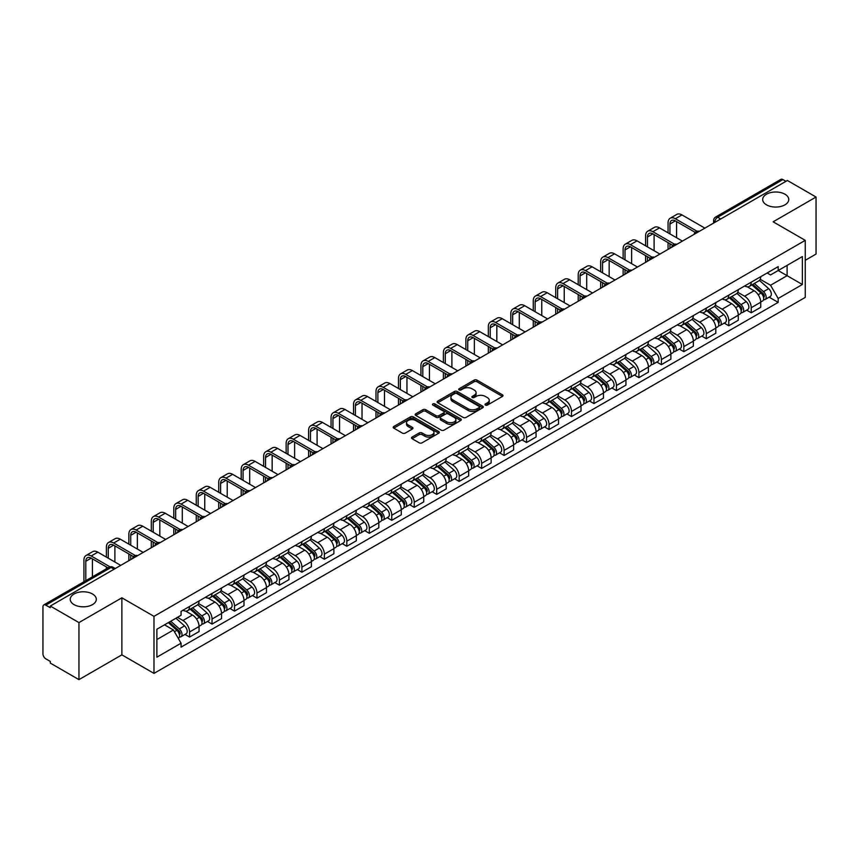 <?xml version="1.0" encoding="UTF-8"?>
<svg xmlns="http://www.w3.org/2000/svg" width="859" height="859" viewBox="0 0 859 859"><rect width="100%" height="100%" fill="white"/><g stroke="black" fill="none" stroke-linecap="round" stroke-linejoin="round"><path stroke-width="1.29" d="M485.421 405.094A1.396 0.805 0 0 0 487.397 405.094L502.418 396.428A1.997 1.149 0 0 0 503.009 395.612A1.997 1.149 0 0 0 502.418 394.796L476.97 380.097A1.997 1.149 0 0 0 474.147 380.097L459.125 388.773A1.396 0.805 0 0 0 458.717 389.342A1.396 0.805 0 0 0 459.125 389.911A1.396 0.805 0 0 0 461.1 389.911L463.044 388.794A6.4 3.694 0 0 1 472.096 388.794L474.222 390.018A6.4 3.694 0 0 1 476.09 392.627A6.4 3.694 0 0 1 474.222 395.237L472.278 396.364A1.396 0.805 0 0 0 471.859 396.933A1.396 0.805 0 0 0 472.278 397.502A1.396 0.805 0 0 0 474.254 397.502L476.197 396.386A6.4 3.694 0 0 1 485.238 396.386L487.364 397.61A6.4 3.694 0 0 1 489.233 400.219A6.4 3.694 0 0 1 487.364 402.828L485.421 403.955A1.396 0.805 0 0 0 485.013 404.525A1.396 0.805 0 0 0 485.421 405.094L485.421 403.955M92.493 593.988A13.035 7.527 0 0 0 78.287 592.356A13.035 7.527 0 0 0 70.245 599.303A13.035 7.527 0 0 0 74.057 604.629A13.035 7.527 0 0 0 88.262 606.261A13.035 7.527 0 0 0 96.315 599.303A13.035 7.527 0 0 0 92.493 593.988M784.943 194.209A13.035 7.527 0 0 0 770.738 192.577A13.035 7.527 0 0 0 762.685 199.524A13.035 7.527 0 0 0 766.507 204.85A13.035 7.527 0 0 0 780.713 206.482A13.035 7.527 0 0 0 788.755 199.524A13.035 7.527 0 0 0 784.943 194.209M412.084 437.07A1.997 1.149 0 0 0 411.504 437.886A1.997 1.149 0 0 0 412.084 438.702L419.224 442.825A1.997 1.149 0 0 0 422.048 442.825L438.734 433.194A1.997 1.149 0 0 0 439.325 432.378A1.997 1.149 0 0 0 438.734 431.562L413.286 416.873A1.997 1.149 0 0 0 410.462 416.873L393.776 426.504A1.997 1.149 0 0 0 393.197 427.32A1.997 1.149 0 0 0 393.776 428.136L402.399 433.108A1.997 1.149 0 0 0 405.233 433.108L412.374 428.985A1.997 1.149 0 0 0 412.954 428.169A1.997 1.149 0 0 0 412.374 427.353L408.089 424.883A5.347 3.092 0 0 1 406.522 422.703A5.347 3.092 0 0 1 409.829 419.847A5.347 3.092 0 0 1 415.659 420.523L432.41 430.198A5.347 3.092 0 0 1 433.978 432.378A5.347 3.092 0 0 1 430.67 435.223A5.347 3.092 0 0 1 424.84 434.557L422.048 432.947A1.997 1.149 0 0 0 419.224 432.947L412.084 437.07L412.084 438.702M153.986 616.354L121.871 597.81L78.953 622.592L50.294 606.046L787.392 180.487L816.05 197.033L773.132 221.815L805.248 240.348L153.986 616.354L153.986 673.392L805.248 297.397L805.248 240.348M463.194 417.442A1.997 1.149 0 0 0 466.018 417.442L482.704 407.81A1.997 1.149 0 0 0 483.284 406.994A1.997 1.149 0 0 0 482.704 406.178L457.256 391.489A1.997 1.149 0 0 0 454.422 391.489L437.746 401.121A1.997 1.149 0 0 0 437.156 401.937A1.997 1.149 0 0 0 437.746 402.753L463.194 417.442M433.43 405.394A1.396 0.805 0 0 1 434.847 405.598L434.847 403.934L460.714 418.87A1.997 1.149 0 0 1 461.304 419.686A1.997 1.149 0 0 1 460.714 420.502L444.039 430.134A1.997 1.149 0 0 1 441.204 430.134L415.767 415.445L415.767 413.813A1.997 1.149 0 0 0 415.176 414.629A1.997 1.149 0 0 0 415.767 415.445M415.767 413.813L422.896 409.689A1.997 1.149 0 0 1 425.731 409.689L436.05 415.649A1.997 1.149 0 0 0 438.874 415.649L443.609 412.911A1.997 1.149 0 0 0 444.2 412.095A1.997 1.149 0 0 0 443.609 411.278L432.872 405.072A1.396 0.805 0 0 1 432.453 404.503A1.396 0.805 0 0 1 433.323 403.762A1.396 0.805 0 0 1 434.847 403.934M78.953 622.592L78.953 679.63L50.294 663.084L50.294 661.419L45.828 658.842A4.07 2.352 -120 0 1 42.95 653.86L42.95 606.787A4.07 2.352 -120 0 1 43.798 604.929L109.039 567.262A4.07 2.352 60 0 1 111.069 567.466L45.828 605.133A4.07 2.352 -120 0 0 43.798 604.929M805.248 260.309L816.05 254.071L816.05 197.033M78.953 679.63L121.871 654.848L153.986 673.392M50.294 606.046L50.294 607.71L45.828 605.133M720.712 218.981L717.684 217.241A4.07 2.352 60 0 0 715.644 217.037L780.885 179.37A4.07 2.352 60 0 1 782.925 179.574L717.684 217.241A4.07 2.352 120 0 0 714.806 222.223L714.806 222.395M785.953 181.313L782.925 179.574M751.238 282.182A9.374 5.412 60 0 1 749.306 286.38L758.808 280.893A9.374 5.412 -120 0 0 760.741 276.695M737.752 292.264L744.613 296.226A9.374 5.412 60 0 1 751.238 307.705L760.741 302.218A9.374 5.412 -120 0 0 754.116 290.739L747.319 286.809M760.741 302.218L760.741 307.286L751.238 312.773L746.686 310.142M749.306 286.38A9.374 5.412 60 0 1 744.689 285.961M751.238 307.705L751.238 312.773M728.776 295.152A9.374 5.412 60 0 1 726.832 299.351L736.335 293.864A9.374 5.412 -120 0 0 738.278 289.666M724.212 323.113L728.776 325.744L738.278 320.257L738.278 315.189A9.374 5.412 -120 0 0 731.653 303.71L724.846 299.78M726.832 299.351A9.374 5.412 60 0 1 722.226 298.932M715.279 305.235L722.151 309.197A9.374 5.412 60 0 1 728.776 320.675L728.776 325.744M706.302 308.123A9.374 5.412 60 0 1 704.369 312.322L713.872 306.835A9.374 5.412 -120 0 0 715.815 302.636M701.749 336.084L706.302 338.714L715.815 333.228L715.815 328.159A9.374 5.412 -120 0 0 709.19 316.681L702.383 312.751M704.369 312.322A9.374 5.412 60 0 1 699.752 311.903M692.816 318.206L699.677 322.168A9.374 5.412 60 0 1 706.302 333.646L706.302 338.714M683.839 321.094A9.374 5.412 60 0 1 681.896 325.293L691.409 319.806A9.374 5.412 -120 0 0 693.342 315.607M679.286 349.055L683.839 351.685L693.342 346.198L693.342 341.13A9.374 5.412 -120 0 0 686.717 329.652L679.92 325.733M681.896 325.293A9.374 5.412 60 0 1 677.289 324.874M670.353 331.177L677.214 335.139A9.374 5.412 60 0 1 683.839 346.617L683.839 351.685M661.376 334.065A9.374 5.412 60 0 1 659.433 338.263L668.936 332.777A9.374 5.412 -120 0 0 670.879 328.578M656.813 362.026L661.376 364.656L670.879 359.169L670.879 354.101A9.374 5.412 -120 0 0 664.254 342.623L657.446 338.704M659.433 338.263A9.374 5.412 60 0 1 654.816 337.845M647.879 344.148L654.751 348.11A9.374 5.412 60 0 1 661.376 359.588L661.376 364.656M638.903 347.036A9.374 5.412 60 0 1 636.97 351.234L646.473 345.748A9.374 5.412 -120 0 0 648.405 341.549M634.35 374.996L638.903 377.638L648.405 372.14L648.405 367.072A9.374 5.412 -120 0 0 641.78 355.594L634.984 351.675M636.97 351.234A9.374 5.412 60 0 1 632.353 350.816M625.416 357.119L632.278 361.081A9.374 5.412 60 0 1 638.903 372.559L638.903 377.638M616.44 360.007A9.374 5.412 60 0 1 614.496 364.205L623.999 358.718A9.374 5.412 -120 0 0 625.943 354.52M611.876 387.978L616.44 390.609L625.943 385.111L625.943 380.043A9.374 5.412 -120 0 0 619.318 368.565L612.51 364.646M614.496 364.205A9.374 5.412 60 0 1 609.89 363.786M602.943 370.089L609.815 374.062A9.374 5.412 60 0 1 616.44 385.53L616.44 390.609M593.966 372.978A9.374 5.412 60 0 1 592.034 377.187L601.536 371.689A9.374 5.412 -120 0 0 603.48 367.491M589.414 400.949L593.966 403.58L603.48 398.093L603.48 393.014A9.374 5.412 -120 0 0 596.855 381.536L590.047 377.616M592.034 377.187A9.374 5.412 60 0 1 587.416 376.757M580.48 383.06L587.341 387.033A9.374 5.412 60 0 1 593.966 398.501L593.966 403.58M571.503 385.949A9.374 5.412 60 0 1 569.56 390.158L579.073 384.66A9.374 5.412 -120 0 0 581.006 380.462M566.951 413.92L571.503 416.551L581.006 411.064L581.006 405.985A9.374 5.412 -120 0 0 574.381 394.517L567.584 390.587M569.56 390.158A9.374 5.412 60 0 1 564.954 389.728M558.017 396.031L564.878 400.004A9.374 5.412 60 0 1 571.503 411.472L571.503 416.551M549.041 398.92A9.374 5.412 60 0 1 547.097 403.129L556.6 397.642A9.374 5.412 -120 0 0 558.543 393.433M544.477 426.891L549.041 429.521L558.543 424.035L558.543 418.956A9.374 5.412 -120 0 0 551.918 407.488L545.111 403.558M547.097 403.129A9.374 5.412 60 0 1 542.48 402.699M535.544 409.013L542.416 412.975A9.374 5.412 60 0 1 549.041 424.443L549.041 429.521M526.567 411.891A9.374 5.412 60 0 1 524.634 416.1L534.137 410.613A9.374 5.412 -120 0 0 536.07 406.404M522.014 439.862L526.567 442.492L536.07 437.006L536.07 431.927A9.374 5.412 -120 0 0 529.445 420.459L522.648 416.529M524.634 416.1A9.374 5.412 60 0 1 520.017 415.67M513.081 421.984L519.942 425.946A9.374 5.412 60 0 1 526.567 437.414L526.567 442.492M504.104 424.861A9.374 5.412 60 0 1 502.161 429.071L511.663 423.584A9.374 5.412 -120 0 0 513.607 419.375M499.541 452.833L504.104 455.463L513.607 449.976L513.607 444.898A9.374 5.412 -120 0 0 506.982 433.43L500.174 429.5M502.161 429.071A9.374 5.412 60 0 1 497.554 428.641M490.607 434.955L497.479 438.917A9.374 5.412 60 0 1 504.104 450.384L504.104 455.463M481.631 437.832A9.374 5.412 60 0 1 479.698 442.041L489.201 436.555A9.374 5.412 -120 0 0 491.144 432.345M477.078 465.803L481.631 468.434L491.144 462.947L491.144 457.868A9.374 5.412 -120 0 0 484.519 446.401L477.711 442.471M479.698 442.041A9.374 5.412 60 0 1 475.081 441.612M468.144 447.926L475.006 451.888A9.374 5.412 60 0 1 481.631 463.355L481.631 468.434M459.168 450.803A9.374 5.412 60 0 1 457.224 455.012L466.738 449.525A9.374 5.412 -120 0 0 468.67 445.316M454.615 478.774L459.168 481.405L468.67 475.918L468.67 470.839A9.374 5.412 -120 0 0 462.045 459.372L455.249 455.442M457.224 455.012A9.374 5.412 60 0 1 452.618 454.583M445.681 460.896L452.543 464.859A9.374 5.412 60 0 1 459.168 476.326L459.168 481.405M436.705 463.774A9.374 5.412 60 0 1 434.761 467.983L444.264 462.496A9.374 5.412 -120 0 0 446.208 458.287M432.141 491.745L436.705 494.376L446.208 488.889L446.208 483.81A9.374 5.412 -120 0 0 439.583 472.343L432.775 468.413M434.761 467.983A9.374 5.412 60 0 1 430.144 467.554M423.208 473.867L430.08 477.829A9.374 5.412 60 0 1 436.705 489.297L436.705 494.376M414.231 476.745A9.374 5.412 60 0 1 412.299 480.954L421.801 475.467A9.374 5.412 -120 0 0 423.734 471.258M409.679 504.716L414.231 507.347L423.734 501.86L423.734 496.781A9.374 5.412 -120 0 0 417.109 485.314L410.312 481.384M412.299 480.954A9.374 5.412 60 0 1 407.681 480.525M400.745 486.838L407.606 490.8A9.374 5.412 60 0 1 414.231 502.279L414.231 507.347M391.768 489.716A9.374 5.412 60 0 1 389.825 493.925L399.328 488.438A9.374 5.412 -120 0 0 401.271 484.229M387.205 517.687L391.768 520.318L401.271 514.831L401.271 509.752A9.374 5.412 -120 0 0 394.646 498.284L387.838 494.354M389.825 493.925A9.374 5.412 60 0 1 385.219 493.495M378.271 499.809L385.143 503.771A9.374 5.412 60 0 1 391.768 515.25L391.768 520.318M369.295 502.687A9.374 5.412 60 0 1 367.362 506.896L376.865 501.409A9.374 5.412 -120 0 0 378.808 497.2M364.742 530.658L369.295 533.289L378.808 527.802L378.808 522.723A9.374 5.412 -120 0 0 372.183 511.255L365.376 507.325M367.362 506.896A9.374 5.412 60 0 1 362.745 506.477M355.809 512.78L362.67 516.742A9.374 5.412 60 0 1 369.295 528.221L369.295 533.289M346.832 515.658A9.374 5.412 60 0 1 344.888 519.867L354.402 514.38A9.374 5.412 -120 0 0 356.335 510.171M342.279 543.629L346.832 546.26L356.335 540.773L356.335 535.705A9.374 5.412 -120 0 0 349.71 524.226L342.913 520.296M344.888 519.867A9.374 5.412 60 0 1 340.282 519.448M333.346 525.751L340.207 529.713A9.374 5.412 60 0 1 346.832 541.191L346.832 546.26M324.369 528.629A9.374 5.412 60 0 1 322.426 532.838L331.928 527.351A9.374 5.412 -120 0 0 333.872 523.142M319.806 556.6L324.369 559.23L333.872 553.744L333.872 548.676A9.374 5.412 -120 0 0 327.247 537.197L320.439 533.267M322.426 532.838A9.374 5.412 60 0 1 317.809 532.419M310.872 538.722L317.744 542.684A9.374 5.412 60 0 1 324.369 554.162L324.369 559.23M301.896 541.599A9.374 5.412 60 0 1 299.963 545.809L309.465 540.322A9.374 5.412 -120 0 0 311.398 536.113M297.343 569.571L301.896 572.201L311.398 566.715L311.398 561.646A9.374 5.412 -120 0 0 304.784 550.168L297.976 546.238M299.963 545.809A9.374 5.412 60 0 1 295.346 545.39M288.409 551.693L295.271 555.655A9.374 5.412 60 0 1 301.896 567.133L301.896 572.201M279.433 554.57A9.374 5.412 60 0 1 277.489 558.779L286.992 553.293A9.374 5.412 -120 0 0 288.935 549.084M274.869 582.542L279.433 585.172L288.935 579.685L288.935 574.617A9.374 5.412 -120 0 0 282.31 563.139L275.503 559.209M277.489 558.779A9.374 5.412 60 0 1 272.883 558.361M265.936 564.664L272.808 568.626A9.374 5.412 60 0 1 279.433 580.104L279.433 585.172M256.959 567.541A9.374 5.412 60 0 1 255.026 571.75L264.529 566.264A9.374 5.412 -120 0 0 266.473 562.054M252.406 595.512L256.959 598.143L266.473 592.656L266.473 587.588A9.374 5.412 -120 0 0 259.847 576.11L253.04 572.18M255.026 571.75A9.374 5.412 60 0 1 250.409 571.332M243.473 577.635L250.334 581.597A9.374 5.412 60 0 1 256.959 593.075L256.959 598.143M234.496 580.512A9.374 5.412 60 0 1 232.553 584.721L242.066 579.234A9.374 5.412 -120 0 0 243.999 575.025M229.944 608.483L234.496 611.114L243.999 605.627L243.999 600.559A9.374 5.412 -120 0 0 237.374 589.081L230.577 585.151M232.553 584.721A9.374 5.412 60 0 1 227.946 584.303M221.01 590.605L227.871 594.568A9.374 5.412 60 0 1 234.496 606.046L234.496 611.114M212.033 593.483A9.374 5.412 60 0 1 210.09 597.692L219.593 592.205A9.374 5.412 -120 0 0 221.536 587.996M207.47 621.454L212.033 624.085L221.536 618.598L221.536 613.53A9.374 5.412 -120 0 0 214.911 602.052L208.103 598.122M210.09 597.692A9.374 5.412 60 0 1 205.473 597.273M198.536 603.576L205.408 607.538A9.374 5.412 60 0 1 212.033 619.017L212.033 624.085M189.56 606.454A9.374 5.412 60 0 1 187.627 610.663L197.13 605.176A9.374 5.412 -120 0 0 199.063 600.967M185.007 634.425L189.56 637.056L199.063 631.569L199.063 626.501A9.374 5.412 -120 0 0 192.448 615.023L185.641 611.093M187.627 610.663A9.374 5.412 60 0 1 183.01 610.244M177.469 617.353L182.935 620.509A9.374 5.412 60 0 1 189.56 631.988L189.56 637.056M767.151 272.99L770.544 274.944L802.37 256.562L787.102 265.377L787.102 275.696L770.544 285.252L760.215 279.293M156.875 639.558L173.432 629.991L181.066 643.208L156.875 657.178L156.875 629.239L181.066 615.269L181.066 611.361L778.168 266.623L778.168 270.531L802.37 284.501L778.168 298.47L770.544 285.252M802.37 256.562L802.37 284.501M181.066 643.208L181.066 647.117L778.168 302.379L778.168 298.47M121.871 597.81L121.871 654.848M173.432 629.991L164.498 624.837M769.149 297.171L778.168 302.379M485.979 405.298L487.364 404.492A6.4 3.694 0 0 0 489.233 401.883L489.233 400.219M476.09 392.627L476.09 394.292A6.4 3.694 0 0 1 474.222 396.901L472.837 397.706M502.418 394.796L502.418 396.428L476.97 381.761A1.997 1.149 0 0 0 474.147 381.761L459.683 390.115M482.672 407.821L457.256 393.154A1.997 1.149 0 0 0 454.422 393.154L437.768 402.764L437.746 401.121M479.161 407.563A1.396 0.805 0 0 0 479.58 406.994A1.396 0.805 0 0 0 479.161 406.425L456.827 393.529A1.396 0.805 0 0 0 454.851 393.529L452.8 394.711A6.4 3.694 0 0 0 450.921 397.32A6.4 3.694 0 0 0 452.8 399.929L468.069 408.744A6.4 3.694 0 0 0 477.11 408.744L479.161 407.563L479.161 409.228A1.396 0.805 0 0 0 479.58 408.659L479.58 406.994M450.921 397.32L450.921 398.984A6.4 3.694 0 0 0 452.8 401.593L452.8 399.929M479.161 409.228L477.11 410.409A6.4 3.694 0 0 1 468.069 410.409L452.8 401.593M415.788 415.455L422.896 411.354L422.896 409.689M444.2 412.095L444.2 413.759A1.997 1.149 0 0 1 443.609 414.575L438.874 417.302A1.997 1.149 0 0 1 436.05 417.302L425.731 411.354A1.997 1.149 0 0 0 422.896 411.354M434.847 405.598L460.692 420.513M446.755 421.823A5.347 3.092 0 0 0 452.586 422.499A5.347 3.092 0 0 0 455.882 419.643A5.347 3.092 0 0 0 454.325 417.463L448.419 414.049A1.997 1.149 0 0 0 445.596 414.049L440.85 416.787A1.997 1.149 0 0 0 440.27 417.603A1.997 1.149 0 0 0 440.85 418.419L446.755 421.823L446.755 423.487A5.347 3.092 0 0 0 452.586 424.163A5.347 3.092 0 0 0 455.882 421.307L455.882 419.643M440.27 417.603L440.27 419.267A1.997 1.149 0 0 0 440.85 420.083L440.85 418.419M446.755 423.487L440.85 420.083M433.978 432.378L433.978 434.042A5.347 3.092 0 0 1 430.67 436.887A5.347 3.092 0 0 1 424.84 436.222L422.048 434.611A1.997 1.149 0 0 0 419.224 434.611L412.116 438.713M406.522 422.703L406.522 424.367A5.347 3.092 0 0 0 408.089 426.547L408.089 424.883M412.341 429.006L408.089 426.547M438.734 431.562L438.734 433.194L413.286 418.537A1.997 1.149 0 0 0 410.462 418.537L393.809 428.147L393.776 426.504M751.893 284.887L761.042 293.059A5.09 2.942 60 0 1 762.642 300.929L760.741 302.024M752.13 285.102L756.446 287.593M752.817 284.35L762.996 293.445A2.448 1.407 60 0 1 763.769 297.225A2.448 1.407 60 0 1 763.544 297.311M754.342 283.47L763.49 291.641A5.09 2.942 60 0 1 765.09 299.512A5.09 2.942 60 0 1 763.554 299.684M759.442 280.41L768.676 288.645A5.09 2.942 60 0 1 770.276 296.527L765.09 299.512M669.945 233.906L669.945 224.016A7.634 4.413 60 0 1 671.523 220.516A7.634 4.413 60 0 1 675.346 220.892L695.189 232.349M704.863 228.129L681.971 214.911A10.287 5.938 -120 0 0 676.828 214.396L670.203 218.229A10.287 5.938 -120 0 0 668.066 222.932L668.066 232.832M697.046 231.264L675.346 218.734A10.287 5.938 -120 0 0 670.203 218.229M668.066 242.635L668.066 249.378M669.945 248.294L669.945 243.72M676.57 237.739L676.57 221.601M729.42 297.858L738.579 306.029A5.09 2.942 60 0 1 740.179 313.9L738.278 314.995M729.667 298.073L733.973 300.564M730.343 297.321L740.533 306.416A2.448 1.407 60 0 1 741.306 310.196A2.448 1.407 60 0 1 741.081 310.282M731.868 296.441L741.027 304.612A5.09 2.942 60 0 1 742.627 312.493A5.09 2.942 60 0 1 741.092 312.655M736.979 293.381L746.213 301.616A5.09 2.942 60 0 1 747.813 309.498L742.627 312.493M706.957 310.829L716.116 319A5.09 2.942 60 0 1 717.705 326.871L715.805 327.966M707.204 311.044L711.51 313.535M707.88 310.292L718.07 319.387A2.448 1.407 60 0 1 718.833 323.167A2.448 1.407 60 0 1 718.607 323.252M709.405 309.412L718.564 317.583A5.09 2.942 60 0 1 720.153 325.464A5.09 2.942 60 0 1 718.618 325.625M714.505 306.352L723.74 314.587A5.09 2.942 60 0 1 725.34 322.469L720.153 325.464M647.471 246.877L647.471 236.987A7.634 4.413 60 0 1 649.06 233.487A7.634 4.413 60 0 1 652.872 233.863L672.715 245.32M682.4 241.1L659.497 227.882A10.287 5.938 -120 0 0 654.354 227.367L647.729 231.2A10.287 5.938 -120 0 0 645.603 235.903L645.603 245.803M674.573 244.235L652.872 231.705A10.287 5.938 -120 0 0 647.729 231.2M645.603 255.606L645.603 262.349M647.471 261.265L647.471 256.691M654.096 250.71L654.096 234.571M625.008 259.847L625.008 249.958A7.634 4.413 60 0 1 626.587 246.458A7.634 4.413 60 0 1 630.409 246.834L650.252 258.291M659.927 254.071L637.034 240.853A10.287 5.938 -120 0 0 631.891 240.337L625.266 244.171A10.287 5.938 -120 0 0 623.14 248.874L623.14 258.774M652.11 257.206L630.409 244.675A10.287 5.938 -120 0 0 625.266 244.171M623.14 268.577L623.14 275.32M625.008 274.236L625.008 269.662M631.633 263.681L631.633 247.542M684.494 323.8L693.643 331.971A5.09 2.942 60 0 1 695.242 339.842L693.342 340.937M684.73 324.015L689.036 326.506M685.418 323.263L695.597 332.358A2.448 1.407 60 0 1 696.37 336.137A2.448 1.407 60 0 1 696.144 336.223M686.942 322.383L696.091 330.554A5.09 2.942 60 0 1 697.691 338.435A5.09 2.942 60 0 1 696.155 338.596M692.043 319.323L701.277 327.569A5.09 2.942 60 0 1 702.877 335.439L697.691 338.435M662.021 336.771L671.18 344.942A5.09 2.942 60 0 1 672.78 352.813L670.879 353.908M662.268 336.986L666.573 339.477M662.944 336.234L673.134 345.329A2.448 1.407 60 0 1 673.896 349.108A2.448 1.407 60 0 1 673.681 349.194M664.469 335.364L673.628 343.525A5.09 2.942 60 0 1 675.228 351.406A5.09 2.942 60 0 1 673.681 351.567M669.58 332.293L678.814 340.54A5.09 2.942 60 0 1 680.414 348.41L675.228 351.406M639.558 349.742L648.706 357.913A5.09 2.942 60 0 1 650.306 365.784L648.405 366.879M639.794 349.957L644.11 352.448M640.481 349.216L650.66 358.3A2.448 1.407 60 0 1 651.433 362.079A2.448 1.407 60 0 1 651.208 362.165M642.006 348.335L651.154 356.496A5.09 2.942 60 0 1 652.754 364.377A5.09 2.942 60 0 1 651.219 364.538M647.106 345.264L656.34 353.511A5.09 2.942 60 0 1 657.94 361.381L652.754 364.377M602.535 272.818L602.535 262.929A7.634 4.413 60 0 1 604.124 259.429A7.634 4.413 60 0 1 607.936 259.805L627.779 271.261M637.464 267.042L614.561 253.824A10.287 5.938 -120 0 0 609.428 253.308L602.803 257.142A10.287 5.938 -120 0 0 600.666 261.845L600.666 271.745M629.647 270.177L607.936 257.646A10.287 5.938 -120 0 0 602.803 257.142M600.666 281.559L600.666 288.291M602.535 287.207L602.535 282.632M609.16 276.652L609.16 260.513M580.072 285.789L580.072 275.9A7.634 4.413 60 0 1 581.65 272.4A7.634 4.413 60 0 1 585.473 272.786L605.316 284.232M615.001 280.013L592.098 266.795A10.287 5.938 -120 0 0 586.955 266.29L580.33 270.113A10.287 5.938 -120 0 0 578.204 274.816L578.204 284.716M607.173 283.148L585.473 270.617A10.287 5.938 -120 0 0 580.33 270.113M578.204 294.53L578.204 301.262M580.072 300.178L580.072 295.603M586.697 289.623L586.697 273.484M557.609 298.76L557.609 288.871A7.634 4.413 60 0 1 559.188 285.371A7.634 4.413 60 0 1 563.01 285.757L582.853 297.203M592.527 292.983L569.635 279.766A10.287 5.938 -120 0 0 564.492 279.261L557.867 283.083A10.287 5.938 -120 0 0 555.73 287.786L555.73 297.686M584.711 296.119L563.01 283.588A10.287 5.938 -120 0 0 557.867 283.083M555.73 307.501L555.73 314.233M557.609 313.148L557.609 308.574M564.234 302.593L564.234 286.455M617.084 362.713L626.243 370.884A5.09 2.942 60 0 1 627.843 378.755L625.943 379.85M617.331 362.928L621.637 365.419M618.008 362.187L628.197 371.271A2.448 1.407 60 0 1 628.971 375.05A2.448 1.407 60 0 1 628.745 375.136M619.532 361.306L628.691 369.467A5.09 2.942 60 0 1 630.291 377.348A5.09 2.942 60 0 1 628.756 377.509M624.643 358.235L633.878 366.482A5.09 2.942 60 0 1 635.477 374.352L630.291 377.348M535.136 311.742L535.136 301.842A7.634 4.413 60 0 1 536.725 298.341A7.634 4.413 60 0 1 540.536 298.728L560.379 310.174M570.065 305.954L547.162 292.736A10.287 5.938 -120 0 0 542.018 292.232L535.393 296.054A10.287 5.938 -120 0 0 533.267 300.757L533.267 310.657M562.237 309.09L540.536 296.559A10.287 5.938 -120 0 0 535.393 296.054M533.267 320.471L533.267 327.204M535.136 326.119L535.136 321.545M541.761 315.564L541.761 299.426M594.621 375.684L603.78 383.855A5.09 2.942 60 0 1 605.37 391.725L603.469 392.831M594.868 375.898L599.174 378.389M595.545 375.158L605.735 384.241A2.448 1.407 60 0 1 606.497 388.021A2.448 1.407 60 0 1 606.271 388.107M597.069 374.277L606.229 382.438A5.09 2.942 60 0 1 607.818 390.319A5.09 2.942 60 0 1 606.282 390.48M602.17 371.206L611.404 379.453A5.09 2.942 60 0 1 613.004 387.323L607.818 390.319M512.673 324.713L512.673 314.813A7.634 4.413 60 0 1 514.251 311.312A7.634 4.413 60 0 1 518.074 311.699L537.917 323.145M547.591 318.925L524.699 305.707A10.287 5.938 -120 0 0 519.555 305.203L512.93 309.025A10.287 5.938 -120 0 0 510.804 313.728L510.804 323.628M539.774 322.061L518.074 309.53A10.287 5.938 -120 0 0 512.93 309.025M510.804 333.442L510.804 340.175M512.673 339.09L512.673 334.516M519.298 328.535L519.298 312.397M572.158 388.655L581.307 396.826A5.09 2.942 60 0 1 582.907 404.696L581.006 405.802M572.395 388.869L576.7 391.36M573.082 388.128L583.261 397.212A2.448 1.407 60 0 1 584.034 400.992A2.448 1.407 60 0 1 583.809 401.078M574.607 387.248L583.755 395.408A5.09 2.942 60 0 1 585.355 403.29A5.09 2.942 60 0 1 583.819 403.451M579.707 384.177L588.941 392.423A5.09 2.942 60 0 1 590.541 400.294L585.355 403.29M490.21 337.684L490.21 327.784A7.634 4.413 60 0 1 491.788 324.283A7.634 4.413 60 0 1 495.6 324.67L515.443 336.127M525.128 331.896L502.225 318.678A10.287 5.938 -120 0 0 497.093 318.174L490.468 321.996A10.287 5.938 -120 0 0 488.331 326.699L488.331 336.599M517.311 335.031L495.6 322.501A10.287 5.938 -120 0 0 490.468 321.996M488.331 346.413L488.331 353.146M490.21 352.061L490.21 347.487M496.824 341.506L496.824 325.368M549.685 401.625L558.844 409.797A5.09 2.942 60 0 1 560.444 417.667L558.543 418.773M549.932 401.84L554.238 404.331M550.608 401.099L560.798 410.183A2.448 1.407 60 0 1 561.561 413.963A2.448 1.407 60 0 1 561.346 414.049M552.133 400.219L561.292 408.39A5.09 2.942 60 0 1 562.892 416.261A5.09 2.942 60 0 1 561.346 416.422M557.244 397.148L566.478 405.394A5.09 2.942 60 0 1 568.078 413.265L562.892 416.261M467.736 350.655L467.736 340.755A7.634 4.413 60 0 1 469.315 337.254A7.634 4.413 60 0 1 473.137 337.641L492.98 349.098M502.665 344.867L479.762 331.649A10.287 5.938 -120 0 0 474.619 331.144L467.994 334.967A10.287 5.938 -120 0 0 465.868 339.67L465.868 349.57M494.838 348.002L473.137 335.472A10.287 5.938 -120 0 0 467.994 334.967M465.868 359.384L465.868 366.117M467.736 365.032L467.736 360.458M474.361 354.477L474.361 338.349M527.222 414.596L536.37 422.768A5.09 2.942 60 0 1 537.97 430.638L536.07 431.744M527.458 414.822L531.775 417.302M528.145 414.07L538.335 423.154A2.448 1.407 60 0 1 539.098 426.934A2.448 1.407 60 0 1 538.872 427.03M529.67 413.19L538.818 421.361A5.09 2.942 60 0 1 540.418 429.232A5.09 2.942 60 0 1 538.883 429.393M534.77 410.119L544.005 418.365A5.09 2.942 60 0 1 545.605 426.236L540.418 429.232M445.273 363.625L445.273 353.725A7.634 4.413 60 0 1 446.852 350.236A7.634 4.413 60 0 1 450.674 350.612L470.517 362.068M480.192 357.838L457.299 344.62A10.287 5.938 -120 0 0 452.156 344.115L445.531 347.938A10.287 5.938 -120 0 0 443.394 352.641L443.394 362.541M472.375 360.973L450.674 348.443A10.287 5.938 -120 0 0 445.531 347.938M443.394 372.355L443.394 379.087M445.273 378.003L445.273 373.429M451.898 367.448L451.898 351.32M504.748 427.567L513.907 435.738A5.09 2.942 60 0 1 515.507 443.62L513.607 444.715M504.995 427.793L509.301 430.273M505.672 427.041L515.862 436.125A2.448 1.407 60 0 1 516.635 439.905A2.448 1.407 60 0 1 516.409 440.001M507.197 426.161L516.356 434.332A5.09 2.942 60 0 1 517.956 442.202A5.09 2.942 60 0 1 516.42 442.364M512.308 423.09L521.542 431.336A5.09 2.942 60 0 1 523.142 439.207L517.956 442.202M422.8 376.596L422.8 366.696A7.634 4.413 60 0 1 424.389 363.207A7.634 4.413 60 0 1 428.201 363.582L448.044 375.039M457.729 370.809L434.826 357.591A10.287 5.938 -120 0 0 429.683 357.086L423.058 360.909A10.287 5.938 -120 0 0 420.931 365.623L420.931 375.512M449.901 373.944L428.201 361.414A10.287 5.938 -120 0 0 423.058 360.909M420.931 385.326L420.931 392.058M422.8 390.974L422.8 386.4M429.425 380.419L429.425 364.291M482.286 440.538L491.445 448.709A5.09 2.942 60 0 1 493.034 456.591L491.133 457.686M482.533 440.764L486.838 443.244M483.209 440.012L493.399 449.096A2.448 1.407 60 0 1 494.161 452.876A2.448 1.407 60 0 1 493.936 452.972M484.734 439.132L493.893 447.303A5.09 2.942 60 0 1 495.482 455.173A5.09 2.942 60 0 1 493.946 455.334M489.834 436.061L499.068 444.307A5.09 2.942 60 0 1 500.668 452.178L495.482 455.173M400.337 389.567L400.337 379.667A7.634 4.413 60 0 1 401.915 376.178A7.634 4.413 60 0 1 405.738 376.553L425.581 388.01M435.266 383.79L412.363 370.562A10.287 5.938 -120 0 0 407.22 370.057L400.595 373.88A10.287 5.938 -120 0 0 398.469 378.594L398.469 388.483M427.438 386.915L405.738 374.384A10.287 5.938 -120 0 0 400.595 373.88M398.469 398.297L398.469 405.029M400.337 403.945L400.337 399.371M406.962 393.39L406.962 377.262M459.823 453.509L468.971 461.68A5.09 2.942 60 0 1 470.571 469.562L468.67 470.657M460.059 453.735L464.365 456.215M460.746 452.983L470.925 462.067A2.448 1.407 60 0 1 471.698 465.846A2.448 1.407 60 0 1 471.473 465.943M462.271 452.102L471.419 460.274A5.09 2.942 60 0 1 473.019 468.144A5.09 2.942 60 0 1 471.484 468.305M467.371 449.032L476.605 457.278A5.09 2.942 60 0 1 478.205 465.148L473.019 468.144M377.874 402.538L377.874 392.638A7.634 4.413 60 0 1 379.453 389.148A7.634 4.413 60 0 1 383.264 389.524L403.107 400.981M412.792 396.761L389.889 383.533A10.287 5.938 -120 0 0 384.757 383.028L378.132 386.851A10.287 5.938 -120 0 0 375.995 391.564L375.995 401.454M404.976 399.886L383.264 387.366A10.287 5.938 -120 0 0 378.132 386.851M375.995 411.268L375.995 418M377.874 416.916L377.874 412.352M384.488 406.361L384.488 390.233M437.349 466.491L446.508 474.651A5.09 2.942 60 0 1 448.108 482.533L446.208 483.628M437.596 466.705L441.902 469.186M438.273 465.954L448.462 475.038A2.448 1.407 60 0 1 449.225 478.817A2.448 1.407 60 0 1 449.01 478.914M439.797 465.073L448.956 473.245A5.09 2.942 60 0 1 450.556 481.115A5.09 2.942 60 0 1 449.01 481.276M444.908 462.002L454.143 470.249A5.09 2.942 60 0 1 455.742 478.119L450.556 481.115M355.401 415.509L355.401 405.609A7.634 4.413 60 0 1 356.979 402.119A7.634 4.413 60 0 1 360.801 402.495L380.644 413.952M390.33 409.732L367.427 396.504A10.287 5.938 -120 0 0 362.283 395.999L355.658 399.822A10.287 5.938 -120 0 0 353.532 404.535L353.532 414.425M382.502 412.857L360.801 400.337A10.287 5.938 -120 0 0 355.658 399.822M353.532 424.239L353.532 430.971M355.401 429.887L355.401 425.323M362.026 419.332L362.026 403.204M414.886 479.462L424.035 487.622A5.09 2.942 60 0 1 425.634 495.503L423.734 496.599M415.122 479.676L419.439 482.157M415.81 478.925L426 488.009A2.448 1.407 60 0 1 426.762 491.788A2.448 1.407 60 0 1 426.536 491.885M417.334 478.044L426.483 486.215A5.09 2.942 60 0 1 428.083 494.086A5.09 2.942 60 0 1 426.547 494.247M422.435 474.973L431.669 483.22A5.09 2.942 60 0 1 433.269 491.09L428.083 494.086M332.938 428.48L332.938 418.58A7.634 4.413 60 0 1 334.516 415.09A7.634 4.413 60 0 1 338.339 415.466L358.182 426.923M367.856 422.703L344.964 409.475A10.287 5.938 -120 0 0 339.82 408.97L333.195 412.792A10.287 5.938 -120 0 0 331.059 417.506L331.059 427.395M360.039 425.828L338.339 413.308A10.287 5.938 -120 0 0 333.195 412.792M331.059 437.21L331.059 443.942M332.938 442.857L332.938 438.294M339.563 432.302L339.563 416.175M392.413 492.432L401.572 500.593A5.09 2.942 60 0 1 403.172 508.474L401.271 509.57M392.66 492.647L396.965 495.128M393.336 491.896L403.526 500.99A2.448 1.407 60 0 1 404.299 504.759A2.448 1.407 60 0 1 404.074 504.856M394.861 491.015L404.02 499.186A5.09 2.942 60 0 1 405.62 507.057A5.09 2.942 60 0 1 404.084 507.218M399.972 487.955L409.206 496.191A5.09 2.942 60 0 1 410.806 504.061L405.62 507.057M310.464 441.451L310.464 431.551A7.634 4.413 60 0 1 312.053 428.061A7.634 4.413 60 0 1 315.865 428.437L335.708 439.894M345.393 435.674L322.49 422.445A10.287 5.938 -120 0 0 317.347 421.941L310.722 425.763A10.287 5.938 -120 0 0 308.596 430.477L308.596 440.366M337.566 438.799L315.865 426.279A10.287 5.938 -120 0 0 310.722 425.763M308.596 450.18L308.596 456.913M310.464 455.839L310.464 451.265M317.089 445.273L317.089 429.146M369.95 505.403L379.109 513.564A5.09 2.942 60 0 1 380.698 521.445L378.808 522.54M370.197 505.618L374.503 508.099M370.873 504.867L381.063 513.961A2.448 1.407 60 0 1 381.826 517.741A2.448 1.407 60 0 1 381.6 517.827M372.398 503.986L381.557 512.157A5.09 2.942 60 0 1 383.146 520.028A5.09 2.942 60 0 1 381.611 520.189M377.498 500.926L386.733 509.162A5.09 2.942 60 0 1 388.332 517.032L383.146 520.028M288.001 454.422L288.001 444.522A7.634 4.413 60 0 1 289.58 441.032A7.634 4.413 60 0 1 293.402 441.408L313.245 452.865M322.93 448.645L300.027 435.416A10.287 5.938 -120 0 0 294.884 434.912L288.259 438.734A10.287 5.938 -120 0 0 286.133 443.448L286.133 453.337M315.103 451.77L293.402 439.25A10.287 5.938 -120 0 0 288.259 438.734M286.133 463.151L286.133 469.884M288.001 468.81L288.001 464.236M294.626 458.244L294.626 442.117M347.487 518.374L356.635 526.535A5.09 2.942 60 0 1 358.235 534.416L356.335 535.511M347.723 518.589L352.029 521.08M348.41 517.837L358.59 526.932A2.448 1.407 60 0 1 359.363 530.712A2.448 1.407 60 0 1 359.137 530.798M349.935 516.957L359.083 525.128A5.09 2.942 60 0 1 360.683 532.999A5.09 2.942 60 0 1 359.148 533.16M355.035 513.897L364.27 522.132A5.09 2.942 60 0 1 365.87 530.003L360.683 532.999M265.538 467.393L265.538 457.493A7.634 4.413 60 0 1 267.117 454.003A7.634 4.413 60 0 1 270.929 454.379L290.772 465.836M300.457 461.616L277.554 448.387A10.287 5.938 -120 0 0 272.421 447.883L265.796 451.705A10.287 5.938 -120 0 0 263.659 456.419L263.659 466.308M292.64 464.751L270.929 452.221A10.287 5.938 -120 0 0 265.796 451.705M263.659 476.122L263.659 482.855M265.538 481.781L265.538 477.207M272.153 471.215L272.153 455.087M325.013 531.345L334.172 539.516A5.09 2.942 60 0 1 335.772 547.387L333.872 548.482M325.26 531.56L329.566 534.051M325.937 530.808L336.127 539.903A2.448 1.407 60 0 1 336.889 543.683A2.448 1.407 60 0 1 336.674 543.768M327.462 529.928L336.621 538.099A5.09 2.942 60 0 1 338.221 545.97A5.09 2.942 60 0 1 336.674 546.131M332.573 526.868L341.807 535.103A5.09 2.942 60 0 1 343.407 542.974L338.221 545.97M243.065 480.364L243.065 470.464A7.634 4.413 60 0 1 244.643 466.974A7.634 4.413 60 0 1 248.466 467.35L268.309 478.807M277.994 474.587L255.091 461.369A10.287 5.938 -120 0 0 249.948 460.853L243.322 464.676A10.287 5.938 -120 0 0 241.196 469.39L241.196 479.279M270.166 477.722L248.466 465.191A10.287 5.938 -120 0 0 243.322 464.676M241.196 489.093L241.196 495.826M243.065 494.752L243.065 490.178M249.69 484.186L249.69 468.058M302.551 544.316L311.699 552.487A5.09 2.942 60 0 1 313.299 560.358L311.398 561.453M302.787 544.531L307.103 547.022M303.474 543.779L313.664 552.874A2.448 1.407 60 0 1 314.426 556.653A2.448 1.407 60 0 1 314.201 556.739M304.999 542.899L314.147 551.07A5.09 2.942 60 0 1 315.747 558.941A5.09 2.942 60 0 1 314.211 559.102M310.099 539.839L319.333 548.074A5.09 2.942 60 0 1 320.933 555.945L315.747 558.941M220.602 493.334L220.602 483.445A7.634 4.413 60 0 1 222.18 479.945A7.634 4.413 60 0 1 226.003 480.321L245.846 491.777M255.52 487.558L232.628 474.34A10.287 5.938 -120 0 0 227.485 473.824L220.86 477.647A10.287 5.938 -120 0 0 218.723 482.361L218.723 492.25M247.703 490.693L226.003 478.162A10.287 5.938 -120 0 0 220.86 477.647M218.723 502.064L218.723 508.796M220.602 507.723L220.602 503.149M227.227 497.157L227.227 481.029M280.077 557.287L289.236 565.458A5.09 2.942 60 0 1 290.836 573.329L288.935 574.424M280.324 557.502L284.63 559.993M281 556.75L291.19 565.845A2.448 1.407 60 0 1 291.963 569.624A2.448 1.407 60 0 1 291.738 569.71M282.525 555.87L291.684 564.041A5.09 2.942 60 0 1 293.284 571.911A5.09 2.942 60 0 1 291.749 572.073M287.636 552.809L296.87 561.045A5.09 2.942 60 0 1 298.47 568.916L293.284 571.911M198.128 506.305L198.128 496.416A7.634 4.413 60 0 1 199.718 492.916A7.634 4.413 60 0 1 203.529 493.291L223.372 504.748M233.057 500.529L210.154 487.311A10.287 5.938 -120 0 0 205.011 486.795L198.386 490.618A10.287 5.938 -120 0 0 196.26 495.332L196.26 505.221M225.23 503.664L203.529 491.133A10.287 5.938 -120 0 0 198.386 490.618M196.26 515.035L196.26 521.767M198.128 520.694L198.128 516.119M204.753 510.128L204.753 494M257.614 570.258L266.773 578.429A5.09 2.942 60 0 1 268.362 586.3L266.473 587.395M257.861 570.473L262.167 572.964M258.538 569.721L268.727 578.816A2.448 1.407 60 0 1 269.49 582.595A2.448 1.407 60 0 1 269.264 582.681M260.062 568.841L269.221 577.012A5.09 2.942 60 0 1 270.81 584.882A5.09 2.942 60 0 1 269.275 585.043M265.163 565.78L274.397 574.016A5.09 2.942 60 0 1 275.997 581.887L270.81 584.882M175.665 519.276L175.665 509.387A7.634 4.413 60 0 1 177.244 505.887A7.634 4.413 60 0 1 181.066 506.262L200.909 517.719M210.595 513.499L187.692 500.282A10.287 5.938 -120 0 0 182.548 499.766L175.923 503.589A10.287 5.938 -120 0 0 173.797 508.303L173.797 518.192M202.767 516.635L181.066 504.104A10.287 5.938 -120 0 0 175.923 503.589M173.797 528.006L173.797 534.738M175.665 533.664L175.665 529.09M182.291 523.099L182.291 506.971M235.151 583.229L244.3 591.4A5.09 2.942 60 0 1 245.899 599.271L243.999 600.366M235.387 583.444L239.693 585.935M236.075 582.692L246.254 591.787A2.448 1.407 60 0 1 247.027 595.566A2.448 1.407 60 0 1 246.801 595.652M237.599 581.811L246.748 589.983A5.09 2.942 60 0 1 248.348 597.853A5.09 2.942 60 0 1 246.812 598.025M242.7 578.751L251.934 586.987A5.09 2.942 60 0 1 253.534 594.868L248.348 597.853M153.203 532.247L153.203 522.358A7.634 4.413 60 0 1 154.781 518.857A7.634 4.413 60 0 1 158.593 519.233L178.436 530.69M188.121 526.47L165.218 513.252A10.287 5.938 -120 0 0 160.085 512.737L153.46 516.56A10.287 5.938 -120 0 0 151.324 521.273L151.324 531.163M180.304 529.606L158.593 517.075A10.287 5.938 -120 0 0 153.46 516.56M151.324 540.977L151.324 547.709M153.203 546.635L153.203 542.061M159.828 536.07L159.828 519.942M212.678 596.2L221.837 604.371A5.09 2.942 60 0 1 223.437 612.242L221.536 613.337M212.925 596.414L217.23 598.906M213.601 595.663L223.791 604.757A2.448 1.407 60 0 1 224.553 608.537A2.448 1.407 60 0 1 224.339 608.623M215.126 594.782L224.285 602.954A5.09 2.942 60 0 1 225.885 610.824A5.09 2.942 60 0 1 224.339 610.996M220.237 591.722L229.471 599.958A5.09 2.942 60 0 1 231.071 607.839L225.885 610.824M130.729 545.218L130.729 535.329A7.634 4.413 60 0 1 132.307 531.828A7.634 4.413 60 0 1 136.13 532.204L155.973 543.661M165.658 539.441L142.755 526.223A10.287 5.938 -120 0 0 137.612 525.708L130.987 529.531A10.287 5.938 -120 0 0 128.861 534.244L128.861 544.134M157.831 542.577L136.13 530.046A10.287 5.938 -120 0 0 130.987 529.531M128.861 553.948L128.861 560.68M130.729 559.606L130.729 555.032M137.354 549.041L137.354 532.913M190.215 609.171L199.363 617.342A5.09 2.942 60 0 1 200.963 625.212L199.063 626.308M190.451 609.385L194.768 611.876M191.138 608.634L201.328 617.728A2.448 1.407 60 0 1 202.09 621.508A2.448 1.407 60 0 1 201.865 621.594M192.663 607.753L201.811 615.924A5.09 2.942 60 0 1 203.411 623.795A5.09 2.942 60 0 1 201.876 623.967M197.763 604.693L206.998 612.929A5.09 2.942 60 0 1 208.597 620.81L203.411 623.795M108.266 558.189L108.266 548.3A7.634 4.413 60 0 1 109.845 544.799A7.634 4.413 60 0 1 113.667 545.175L133.51 556.632M143.185 552.412L120.292 539.194A10.287 5.938 -120 0 0 115.149 538.679L108.524 542.501A10.287 5.938 -120 0 0 106.387 547.215L106.387 557.115M135.368 555.548L113.667 543.017A10.287 5.938 -120 0 0 108.524 542.501M106.387 566.919L106.387 568.787M114.891 562.011L114.891 545.884M168.3 622.635L176.9 630.313A5.09 2.942 60 0 1 178.5 638.183L178.243 638.334M168.396 622.592L172.294 624.847M169.223 622.109L178.855 630.699A2.448 1.407 60 0 1 179.628 634.479A2.448 1.407 60 0 1 179.402 634.565M170.748 621.229L179.348 628.895A5.09 2.942 60 0 1 180.948 636.766A5.09 2.942 60 0 1 179.413 636.938M175.934 618.233L184.535 625.9A5.09 2.942 60 0 1 186.135 633.781L180.948 636.766M85.793 580.673L85.793 561.271A7.634 4.413 60 0 1 87.382 557.77A7.634 4.413 60 0 1 91.194 558.146L108.009 567.853M120.722 565.383L97.819 552.165A10.287 5.938 -120 0 0 92.675 551.65L86.05 555.483A10.287 5.938 -120 0 0 83.924 560.186L83.924 581.758M110.016 566.854L91.194 555.988A10.287 5.938 -120 0 0 86.05 555.483M92.418 576.851L92.418 558.855M714.946 222.309L714.806 222.223A4.07 2.352 0 0 1 713.614 220.559L713.614 223.082M212.033 619.017L221.536 613.53M234.496 606.046L243.999 600.559M256.959 593.075L266.473 587.588M279.433 580.104L288.935 574.617M301.896 567.133L311.398 561.646M324.369 554.162L333.872 548.676M346.832 541.191L356.335 535.705M369.295 528.221L378.808 522.723M391.768 515.25L401.271 509.752M414.231 502.279L423.734 496.781M436.705 489.297L446.208 483.81M459.168 476.326L468.67 470.839M481.631 463.355L491.144 457.868M504.104 450.384L513.607 444.898M526.567 437.414L536.07 431.927M549.041 424.443L558.543 418.956M571.503 411.472L581.006 405.985M593.966 398.501L603.48 393.014M616.44 385.53L625.943 380.043M638.903 372.559L648.405 367.072M661.376 359.588L670.879 354.101M683.839 346.617L693.342 341.13M706.302 333.646L715.815 328.159M728.776 320.675L738.278 315.189M189.56 631.988L199.063 626.501M182.935 620.509L192.448 615.023M205.408 607.538L214.911 602.052M227.871 594.568L237.374 589.081M250.334 581.597L259.847 576.11M272.808 568.626L282.31 563.139M295.271 555.655L304.784 550.168M317.744 542.684L327.247 537.197M340.207 529.713L349.71 524.226M362.67 516.742L372.183 511.255M385.143 503.771L394.646 498.284M407.606 490.8L417.109 485.314M430.08 477.829L439.583 472.343M452.543 464.859L462.045 459.372M475.006 451.888L484.519 446.401M497.479 438.917L506.982 433.43M519.942 425.946L529.445 420.459M542.416 412.975L551.918 407.488M564.878 400.004L574.381 394.517M587.341 387.033L596.855 381.536M609.815 374.062L619.318 368.565M632.278 361.081L641.78 355.594M654.751 348.11L664.254 342.623M677.214 335.139L686.717 329.652M699.677 322.168L709.19 316.681M722.151 309.197L731.653 303.71M744.613 296.226L754.116 290.739M699.001 231.522A4.07 2.352 120 0 0 697.197 232.553M676.527 244.493A4.07 2.352 120 0 0 674.734 245.524M654.064 257.464A4.07 2.352 120 0 0 652.26 258.495M631.59 270.435A4.07 2.352 120 0 0 629.797 271.476M609.128 283.406A4.07 2.352 120 0 0 607.334 284.447M586.665 296.376A4.07 2.352 120 0 0 584.861 297.418M564.191 309.347A4.07 2.352 120 0 0 562.398 310.389M541.728 322.318A4.07 2.352 120 0 0 539.924 323.36M519.255 335.289A4.07 2.352 120 0 0 517.462 336.331M496.792 348.26A4.07 2.352 120 0 0 494.999 349.302M474.329 361.231A4.07 2.352 120 0 0 472.525 362.273M451.855 374.202A4.07 2.352 120 0 0 450.062 375.243M429.393 387.173A4.07 2.352 120 0 0 427.589 388.214M406.919 400.144A4.07 2.352 120 0 0 405.126 401.185M384.456 413.115A4.07 2.352 120 0 0 382.663 414.156M361.993 426.085A4.07 2.352 120 0 0 360.189 427.127M339.52 439.056A4.07 2.352 120 0 0 337.727 440.098M317.057 452.027A4.07 2.352 120 0 0 315.253 453.069M294.583 464.998A4.07 2.352 120 0 0 292.79 466.04M272.12 477.969A4.07 2.352 120 0 0 270.327 479.011M249.658 490.94A4.07 2.352 120 0 0 247.854 491.982M227.184 503.911A4.07 2.352 120 0 0 225.391 504.952M204.721 516.882A4.07 2.352 120 0 0 202.917 517.923M182.248 529.863A4.07 2.352 120 0 0 180.454 530.894M159.785 542.834A4.07 2.352 120 0 0 157.992 543.865M137.322 555.805A4.07 2.352 120 0 0 135.518 556.836M114.097 569.206L111.069 567.466A4.07 2.352 120 0 1 113.109 567.262A4.07 4.07 0 0 0 109.039 567.262M487.364 404.492L487.364 402.828M472.278 397.502L472.278 396.364M474.222 396.901L474.222 395.237M459.125 389.911L459.125 388.773M474.147 381.761L474.147 380.097M476.97 381.761L476.97 380.097M454.422 393.154L454.422 391.489M457.256 393.154L457.256 391.489M482.704 407.81L482.704 406.178M468.069 410.409L468.069 408.744M477.11 410.409L477.11 408.744M425.731 411.354L425.731 409.689M436.05 417.302L436.05 415.649M438.874 417.302L438.874 415.649M443.609 414.575L443.609 412.911M460.714 420.502L460.714 418.87M419.224 434.611L419.224 432.947M422.048 434.611L422.048 432.947M424.84 436.222L424.84 434.557M412.374 428.985L412.374 427.353M410.462 418.537L410.462 416.873M413.286 418.537L413.286 416.873M761.042 293.059L758.196 294.701M764.274 296.108L763.361 296.634M768.676 288.645L763.49 291.641M675.346 218.734L681.971 214.911M669.945 224.016L675.346 220.892M738.579 306.029L735.723 307.672M741.811 309.079L740.887 309.605M746.213 301.616L741.027 304.612M716.116 319L713.26 320.643M719.337 322.05L718.425 322.576M723.74 314.587L718.564 317.583M652.872 231.705L659.497 227.882M647.471 236.987L652.872 233.863M630.409 244.675L637.034 240.853M625.008 249.958L630.409 246.834M693.643 331.971L690.786 333.614M696.874 335.021L695.951 335.547M701.277 327.569L696.091 330.554M671.18 344.942L668.323 346.585M674.401 347.992L673.488 348.518M678.814 340.54L673.628 343.525M648.706 357.913L645.861 359.556M651.938 360.963L651.025 361.489M656.34 353.511L651.154 356.496M607.936 257.646L614.561 253.824M602.535 262.929L607.936 259.805M585.473 270.617L592.098 266.795M580.072 275.9L585.473 272.786M563.01 283.588L569.635 279.766M557.609 288.871L563.01 285.757M626.243 370.884L623.387 372.538M629.475 373.933L628.552 374.46M633.878 366.482L628.691 369.467M540.536 296.559L547.162 292.736M535.136 301.842L540.536 298.728M603.78 383.855L600.924 385.508M607.002 386.904L606.089 387.43M611.404 379.453L606.229 382.438M518.074 309.53L524.699 305.707M512.673 314.813L518.074 311.699M581.307 396.826L578.451 398.479M584.539 399.875L583.615 400.401M588.941 392.423L583.755 395.408M495.6 322.501L502.225 318.678M490.21 327.784L495.6 324.67M558.844 409.797L555.988 411.45M562.065 412.846L561.152 413.372M566.478 405.394L561.292 408.39M473.137 335.472L479.762 331.649M467.736 340.755L473.137 337.641M536.37 422.768L533.525 424.421M539.602 425.817L538.69 426.343M544.005 418.365L538.818 421.361M450.674 348.443L457.299 344.62M445.273 353.725L450.674 350.612M513.907 435.738L511.051 437.392M517.139 438.788L516.216 439.314M521.542 431.336L516.356 434.332M428.201 361.414L434.826 357.591M422.8 366.696L428.201 363.582M491.445 448.709L488.588 450.363M494.666 451.759L493.753 452.285M499.068 444.307L493.893 447.303M405.738 374.384L412.363 370.562M400.337 379.667L405.738 376.553M468.971 461.68L466.115 463.334M472.203 464.73L471.28 465.267M476.605 457.278L471.419 460.274M383.264 387.366L389.889 383.533M377.874 392.638L383.264 389.524M446.508 474.651L443.652 476.305M449.74 477.701L448.817 478.238M454.143 470.249L448.956 473.245M360.801 400.337L367.427 396.504M355.401 405.609L360.801 402.495M424.035 487.622L421.189 489.276M427.267 490.672L426.354 491.208M431.669 483.22L426.483 486.215M338.339 413.308L344.964 409.475M332.938 418.58L338.339 415.466M401.572 500.593L398.716 502.247M404.804 503.642L403.88 504.179M409.206 496.191L404.02 499.186M315.865 426.279L322.49 422.445M310.464 431.551L315.865 428.437M379.109 513.564L376.253 515.217M382.33 516.613L381.417 517.15M386.733 509.162L381.557 512.157M293.402 439.25L300.027 435.416M288.001 444.522L293.402 441.408M356.635 526.535L353.779 528.188M359.867 529.584L358.944 530.121M364.27 522.132L359.083 525.128M270.929 452.221L277.554 448.387M265.538 457.493L270.929 454.379M334.172 539.516L331.316 541.159M337.404 542.555L336.481 543.092M341.807 535.103L336.621 538.099M248.466 465.191L255.091 461.369M243.065 470.464L248.466 467.35M311.699 552.487L308.853 554.13M314.931 555.526L314.018 556.063M319.333 548.074L314.147 551.07M226.003 478.162L232.628 474.34M220.602 483.445L226.003 480.321M289.236 565.458L286.38 567.101M292.468 568.497L291.545 569.034M296.87 561.045L291.684 564.041M203.529 491.133L210.154 487.311M198.128 496.416L203.529 493.291M266.773 578.429L263.917 580.072M269.994 581.468L269.082 582.005M274.397 574.016L269.221 577.012M181.066 504.104L187.692 500.282M175.665 509.387L181.066 506.262M244.3 591.4L241.443 593.043M247.532 594.449L246.608 594.976M251.934 586.987L246.748 589.983M158.593 517.075L165.218 513.252M153.203 522.358L158.593 519.233M221.837 604.371L218.981 606.014M225.069 607.42L224.145 607.947M229.471 599.958L224.285 602.954M136.13 530.046L142.755 526.223M130.729 535.329L136.13 532.204M199.363 617.342L196.518 618.985M202.595 620.391L201.682 620.917M206.998 612.929L201.811 615.924M113.667 543.017L120.292 539.194M108.266 548.3L113.667 545.175M176.9 630.313L174.441 631.73M180.132 633.362L179.209 633.888M184.535 625.9L179.348 628.895M91.194 555.988L97.819 552.165M85.793 561.271L91.194 558.146M699.344 231.318A4.07 4.07 0 0 0 694.115 234.335M676.871 244.289A4.07 4.07 0 0 0 671.652 247.306M654.408 257.26A4.07 4.07 0 0 0 649.179 260.277M631.945 270.231A4.07 4.07 0 0 0 626.716 273.248M609.471 283.202A4.07 4.07 0 0 0 604.253 286.219M587.008 296.172A4.07 4.07 0 0 0 581.779 299.19M564.535 309.143A4.07 4.07 0 0 0 559.316 312.161M542.072 322.114A4.07 4.07 0 0 0 536.843 325.132M519.609 335.085A4.07 4.07 0 0 0 514.38 338.102M497.136 348.056A4.07 4.07 0 0 0 491.917 351.073M474.673 361.027A4.07 4.07 0 0 0 469.443 364.044M452.199 373.998A4.07 4.07 0 0 0 446.981 377.026M429.736 386.979A4.07 4.07 0 0 0 424.507 389.997M407.273 399.95A4.07 4.07 0 0 0 402.044 402.968M384.8 412.921A4.07 4.07 0 0 0 379.581 415.939M362.337 425.892A4.07 4.07 0 0 0 357.108 428.909M339.863 438.863A4.07 4.07 0 0 0 334.645 441.88M317.401 451.834A4.07 4.07 0 0 0 312.171 454.851M294.938 464.805A4.07 4.07 0 0 0 289.708 467.822M272.464 477.776A4.07 4.07 0 0 0 267.246 480.793M250.001 490.747A4.07 4.07 0 0 0 244.772 493.764M227.528 503.718A4.07 4.07 0 0 0 222.309 506.735M205.065 516.688A4.07 4.07 0 0 0 199.836 519.706M182.602 529.659A4.07 4.07 0 0 0 177.373 532.677M160.128 542.63A4.07 4.07 0 0 0 154.91 545.648M137.665 555.601A4.07 4.07 0 0 0 132.436 558.618M115.289 568.518L113.109 567.262M715.644 217.037A4.07 4.07 0 0 0 713.614 220.559"/></g></svg>
